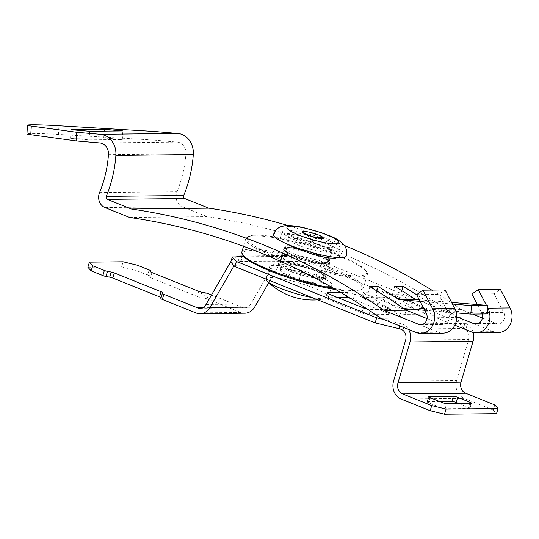 <?xml version="1.0" encoding="UTF-8"?>
<svg xmlns="http://www.w3.org/2000/svg" width="539" height="539" viewBox="0 0 539 539"><rect width="100%" height="100%" fill="white"/><g stroke="black" fill="none" stroke-linecap="round" stroke-linejoin="round"><path stroke-width="0.4" stroke-dasharray="2.69 2.02" d="M318.987 255.412L308.988 251.861L294.294 248.445L288.668 247.852L285.097 248.088L283.999 249.133L285.481 250.904L289.362 253.242L297.279 256.732L312.216 261.651L319.196 263.254L324.801 263.975L328.392 263.706L329.558 262.486L328.163 260.478L324.357 257.952L318.987 255.412M295.554 254.664L288.426 251.201L285.764 249.207L285.34 248.115L287.705 247.192L298.208 248.277L305.323 249.907L318.778 254.408L325.879 258.033L328.46 260.249L328.824 261.509L326.398 262.601L322.005 262.405L315.948 261.294L308.908 259.421L295.554 254.664M323.016 240.01A22.753 3.894 16.4 0 0 289.578 233.71A22.753 3.894 16.4 0 0 299.792 240.259A22.753 3.894 16.4 0 0 333.23 246.559A22.753 3.894 16.4 0 0 323.016 240.01M337.461 257.527L338.142 256.719L337.481 254.785L333.776 251.74L327.274 248.297L315.746 243.864L305.97 241.027L296.544 238.966L288.56 237.834L282.921 237.726L280.152 238.898L280.9 240.522L282.901 242.099M295.918 240.3A30.332 5.195 16.4 0 0 340.5 248.695A30.332 5.195 16.4 0 0 326.89 239.963A30.332 5.195 16.4 0 0 282.308 231.568A30.332 5.195 16.4 0 0 295.918 240.3M154.235 131.449L153.716 140.093L58.421 134.413A31.498 1.314 3.4 0 0 31.37 133.443A31.498 1.314 3.4 0 0 26.95 133.854M104.93 207.555L182.357 206.713A10.834 9.318 89.4 0 1 176.556 192.935A10.834 9.318 89.4 0 1 176.974 191.743L99.553 192.585M416.607 294.644L438.726 294.402L445.106 289.948M427.056 318.589L440.666 324.054A7.586 6.522 -90.6 0 0 442.856 324.465A7.586 6.522 -90.6 0 0 448.475 320.59A7.586 6.522 -90.6 0 0 448.36 312.984L438.726 294.402M380.878 318.327L402.997 318.091L438.254 332.24A16.251 13.974 -90.6 0 0 442.95 333.129M122.306 139.547L103.717 137.977L70.535 138.334L89.124 139.904L122.306 139.547L122.818 130.903M153.716 140.093L177.237 142.08A10.834 9.318 89.4 0 1 185.874 153.824A108.332 93.146 89.4 0 1 176.974 191.743M288.069 225.571A750.045 644.934 89.4 0 1 344.34 245.434M431.759 290.09A750.045 644.934 89.4 0 1 461.451 309.595L472.649 314.089M482.358 317.983L495.968 323.447A7.586 6.522 -90.6 0 0 498.164 323.865A7.586 6.522 -90.6 0 0 503.776 319.991A7.586 6.522 -90.6 0 0 503.662 312.384L494.034 293.802L500.408 289.342M182.357 206.713L207.104 216.644A741.381 637.482 89.4 0 1 458.305 317.484L493.562 331.64A16.251 13.974 -90.6 0 0 498.258 332.529M486.441 305.31L487.795 307.937M471.908 294.038L494.034 293.802M477.359 304.562L481.543 312.627A7.586 6.522 89.4 0 1 482.095 313.981M456.749 316.824L439.332 309.831L461.451 309.595M439.332 309.831A750.045 644.934 -90.6 0 0 416.647 294.718M129.677 217.487L207.104 216.644M458.305 317.484L436.179 317.727A741.381 637.482 -90.6 0 0 400.612 294.597L392.318 294.692A741.381 637.482 89.4 0 1 413.103 307.782L396.509 307.964A741.381 637.482 -90.6 0 0 375.723 294.873L367.43 294.961A741.381 637.482 89.4 0 1 402.997 318.091M436.179 317.727L454.801 325.199M369.862 286.681L367.43 294.961M376.876 290.952L375.723 294.873M394.75 286.411L392.318 294.692M401.764 290.683L400.612 294.597M419.261 299.758L451.574 302.433M487.451 313.927L413.103 307.782M396.509 307.964L403.805 308.564M424.719 310.296L456.311 312.903M452.416 304.05L420.097 301.382M103.717 137.977L104.128 131.105M70.535 138.334L71.054 129.69M89.124 139.904L89.636 131.267M331.714 283.885A32.502 5.565 -163.6 0 1 332.031 285.144A32.502 5.565 -163.6 0 1 302.44 282.207A32.502 5.565 -163.6 0 1 269.999 268.051A32.502 5.565 -163.6 0 1 269.682 266.792A32.502 5.565 -163.6 0 1 299.273 269.729A32.502 5.565 -163.6 0 1 331.714 283.885M266.057 279.101A32.502 5.565 -163.6 0 1 266.077 279.04A32.502 5.565 -163.6 0 1 292.529 281.142A32.502 5.565 -163.6 0 1 328.11 296.133A32.502 5.565 -163.6 0 1 328.426 297.393A32.502 5.565 -163.6 0 1 326.513 298.572A32.502 5.565 -163.6 0 1 311.913 297.508M330.468 250.527A21.668 3.712 -163.6 0 1 330.683 251.369A21.668 3.712 -163.6 0 1 310.956 249.409A21.668 3.712 -163.6 0 1 289.328 239.976A21.668 3.712 -163.6 0 1 289.113 239.134A21.668 3.712 -163.6 0 1 308.84 241.095A21.668 3.712 -163.6 0 1 330.468 250.527M321.426 281.243A21.668 3.712 -163.6 0 1 321.642 282.086A21.668 3.712 -163.6 0 1 301.914 280.125A21.668 3.712 -163.6 0 1 280.287 270.693A21.668 3.712 -163.6 0 1 280.071 269.85A21.668 3.712 -163.6 0 1 299.799 271.811A21.668 3.712 -163.6 0 1 321.426 281.243M273.522 234.546A37.919 6.495 -163.6 0 1 308.045 237.975A37.919 6.495 -163.6 0 1 345.897 254.489A37.919 6.495 -163.6 0 1 346.267 255.958M242.995 255.311A62.288 10.665 -163.6 0 1 270.207 252.319A62.288 10.665 -163.6 0 1 334.167 270.504A62.288 10.665 -163.6 0 1 360.685 289.948A62.288 10.665 -163.6 0 1 335.79 289.584M333.715 288.392A63.373 10.854 16.4 0 0 361.999 289.254A63.373 10.854 16.4 0 0 363.461 287.718A63.373 10.854 16.4 0 0 335.015 269.473A63.373 10.854 16.4 0 0 241.87 251.935M275.085 255.836A62.288 10.665 16.4 0 0 339.038 274.021A62.288 10.665 16.4 0 0 366.25 271.029A62.288 10.665 16.4 0 0 338.681 255.142A62.288 10.665 16.4 0 0 248.56 236.392A62.288 10.665 16.4 0 0 275.085 255.836M338.937 256.16A63.373 10.854 -163.6 0 1 366.985 272.323A63.373 10.854 -163.6 0 1 367.376 274.405A63.373 10.854 -163.6 0 1 274.23 256.867A63.373 10.854 -163.6 0 1 245.791 238.622A63.373 10.854 -163.6 0 1 247.246 237.086A63.373 10.854 -163.6 0 1 338.937 256.16M320.624 283.905A24.295 4.164 -163.6 0 1 299.165 279.808L288.789 276.709L283.595 273.556A24.295 4.164 -163.6 0 1 280.509 270.295A24.295 4.164 -163.6 0 1 305.505 273.32L315.888 276.413L321.082 279.566A24.295 4.164 -163.6 0 1 324.168 282.827A24.295 4.164 -163.6 0 1 320.624 283.905M322.133 278.784A24.295 4.164 -163.6 0 1 300.674 274.688L290.292 271.589L285.097 268.435A24.295 4.164 -163.6 0 1 282.018 265.175A24.295 4.164 -163.6 0 1 307.014 268.2L317.39 271.299L322.585 274.452A24.295 4.164 -163.6 0 1 325.671 277.706A24.295 4.164 -163.6 0 1 322.133 278.784M87.877 267.263L121.619 266.893L135.963 270.376L137.465 265.255M149.162 269.951L147.652 275.065L135.963 270.376M147.652 275.065A3.247 0.559 -163.6 0 1 149.114 275.995L150.624 270.874M150.469 271.616L149.114 275.995M148.959 276.736A3.247 0.559 16.4 0 0 150.421 277.659L151.924 272.539M198.669 291.303L197.159 296.423L150.421 277.659M197.159 296.423A3.247 0.559 16.4 0 0 200.279 297.333L201.788 292.212M205.507 292.906L203.998 298.027L200.279 297.333M203.998 298.027A3.247 0.559 -163.6 0 1 207.117 298.936L208.627 293.822M244.794 313.199A14.081 12.107 89.4 0 1 240.724 312.431L207.117 298.936M381.989 297.137A5.417 0.93 -163.6 0 1 389.165 298.875L422.657 312.324A5.417 0.93 -163.6 0 1 425.089 313.88A5.417 0.93 -163.6 0 1 424.301 314.122L404.944 314.331A5.417 0.93 -163.6 0 1 397.769 312.593L364.276 299.145A5.417 0.93 -163.6 0 1 361.844 297.589A5.417 0.93 -163.6 0 1 362.632 297.346L381.989 297.137L383.499 292.017A5.417 0.93 -163.6 0 1 390.674 293.755L424.166 307.203A5.417 0.93 -163.6 0 1 426.598 308.759A5.417 0.93 -163.6 0 1 425.803 309.002L411.021 309.164M350.438 298.33A5.417 0.93 -163.6 0 1 353.213 299.266L386.712 312.714A5.417 0.93 -163.6 0 1 389.145 314.271A5.417 0.93 -163.6 0 1 388.349 314.513L368.993 314.722A5.417 0.93 -163.6 0 1 361.824 312.984L328.332 299.536A5.417 0.93 -163.6 0 1 325.9 297.979A5.417 0.93 -163.6 0 1 326.688 297.737L337.805 297.616M473.154 332.428A14.081 12.107 -90.6 0 0 467.306 324.256L465.784 323.353A5.417 0.93 -163.6 0 1 465.049 322.827L459.626 316.878L319.317 260.553L301.389 256.207L299.886 261.327L290.481 261.428L291.99 256.308L284.511 255.594A14.081 12.107 -90.6 0 0 275.254 261.759L250.83 303.976A8.664 7.452 89.4 0 1 244.74 307.782A8.664 7.452 89.4 0 1 242.233 307.311L211.517 294.981M299.886 261.327L317.815 265.673L319.317 260.553M465.049 322.827L463.547 327.948L458.116 321.992L317.815 265.673M463.547 327.948A5.417 0.93 16.4 0 0 464.274 328.467L465.77 329.484L467.306 324.256M230.753 262.075L240.818 261.873L240.098 261.476L237.982 261.974L239.484 256.881M340.749 292.482L347.554 292.407A5.417 0.93 -163.6 0 1 354.723 294.146L388.215 307.594A5.417 0.93 -163.6 0 1 390.647 309.15A5.417 0.93 -163.6 0 1 389.859 309.393L370.502 309.602A5.417 0.93 -163.6 0 1 367.362 309.13M404.398 308.975A5.417 0.93 -163.6 0 1 399.278 307.473L365.786 294.031A5.417 0.93 -163.6 0 1 363.353 292.468A5.417 0.93 -163.6 0 1 364.142 292.226L383.499 292.017M301.389 256.207L244.154 256.827M383.842 319.519L400.383 323.528A5.417 0.93 -163.6 0 1 402.235 324.04L404.263 324.943A14.081 12.107 89.4 0 1 408.569 329.444M458.116 321.992L459.626 316.878M494.748 404.917L493.239 410.038L464.153 398.361A14.081 12.107 89.4 0 1 456.614 380.446L468.667 339.496A8.664 7.452 -90.6 0 0 465.77 329.484M234.074 265.714L234.324 265.282A8.664 7.452 89.4 0 1 237.982 261.974M230.928 261.489A14.081 12.107 89.4 0 1 236.304 256.914M243.466 256.018L285.178 255.567L284.511 255.594L282.78 261.489A8.664 7.452 -90.6 0 0 279.121 264.797L268.752 282.712M123.121 261.779L121.619 266.893M282.78 261.489L285.529 260.984L290.481 261.428L240.158 261.974L241.661 256.854M428.869 397.068L427.515 401.663L439.736 401.535M427.515 401.663A3.247 0.559 16.4 0 0 427.043 401.811A3.247 0.559 16.4 0 0 428.498 402.741L430.007 397.627M442.344 402.579L440.841 407.7L428.498 402.741M440.841 407.7A3.247 0.559 16.4 0 0 445.147 408.744L446.649 403.623M470.985 403.354L469.476 408.474L445.147 408.744M469.476 408.474A3.247 0.559 16.4 0 0 469.947 408.333A3.247 0.559 16.4 0 0 468.492 407.396L469.678 403.374M458.763 403.489L468.492 407.396M493.239 410.038L496.527 413.635M288.789 276.709L290.292 271.589M315.888 276.413L317.39 271.299M294.698 255.688L295.561 254.671M58.421 134.413L58.94 125.769M426.234 313.226L448.36 312.984M422.92 324.242L440.666 324.054M416.135 332.482L438.254 332.24M99.809 142.923L177.237 142.08M481.543 312.627L503.662 312.384M478.221 323.643L495.968 323.447M108.447 154.666L185.874 153.824M471.436 331.883L493.562 331.64M317.586 238.07L314.365 239.35L309.898 245.252A10.834 10.457 -33.7 0 1 317.323 237.8M307.324 235.051L309.837 239.127L309.898 245.252A10.834 10.457 146.3 0 0 308.618 236.594A10.834 10.457 146.3 0 0 306.812 234.553M319.607 255.351A24.915 4.265 -163.6 0 1 327.16 263.632A24.915 4.265 -163.6 0 1 294.166 255.627A24.915 4.265 -163.6 0 1 286.613 247.354A24.915 4.265 -163.6 0 1 319.607 255.351M294.415 256.645A23.831 4.083 16.4 0 0 329.444 263.241A23.831 4.083 16.4 0 0 318.751 256.382A23.831 4.083 16.4 0 0 283.723 249.786A23.831 4.083 16.4 0 0 294.415 256.645M314.83 269.695A23.831 4.083 -163.6 0 1 325.529 276.554A23.831 4.083 -163.6 0 1 290.501 269.958A23.831 4.083 -163.6 0 1 279.802 263.099A23.831 4.083 -163.6 0 1 314.83 269.695M289.645 270.989A24.915 4.265 16.4 0 0 322.639 278.986A24.915 4.265 16.4 0 0 315.086 270.713A24.915 4.265 16.4 0 0 282.092 262.709A24.915 4.265 16.4 0 0 289.645 270.989M299.165 279.808L300.674 274.688M195.927 312.916L240.724 312.431M400.733 329.161L464.274 328.467M402.235 324.04L465.784 323.353M202.435 307.742L242.233 307.311M234.324 265.282L279.121 264.797M405.618 340.183L468.667 339.496M393.564 381.134L456.614 380.446M401.11 399.042L464.153 398.361M230.456 262.25L275.254 261.759M206.033 304.461L250.83 303.976M404.263 324.943L403.529 327.422M361.824 312.984L363.333 307.863M328.332 299.536L329.834 294.422M326.688 297.737L327.941 293.486M346.516 295.931L347.554 292.407M353.213 299.266L354.723 294.146M386.712 312.714L388.215 307.594M388.349 314.513L389.859 309.393M368.993 314.722L370.502 309.602M362.632 297.346L364.142 292.226M389.165 298.875L390.674 293.755M422.657 312.324L424.166 307.203M424.301 314.122L425.803 309.002M404.944 314.331L406.453 309.211M397.769 312.593L399.278 307.473M364.276 299.145L365.786 294.031M321.082 279.566L322.585 274.452M283.595 273.556L285.097 268.435M305.505 273.32L307.014 268.2M399.695 325.879L400.383 323.528M284.518 248.311L285.818 247.61M285.34 248.115L289.578 233.71M338.142 256.719L340.5 248.695M420.737 324.707L442.856 324.465M476.038 324.107L498.164 323.865M280.179 238.804L282.308 231.568M328.83 261.509L333.23 246.559M329.349 261.839L328.655 260.566M332.031 285.144L328.426 297.393M330.683 251.369L321.642 282.086M317.707 299.832A64.997 64.997 0 0 0 326.513 298.572M289.113 239.134L280.071 269.85M269.682 266.792L266.077 279.04M329.444 263.241L329.504 263.133C333.432 264.676 309.878 262.722 294.267 255.648C283.561 251.315 283.11 248.863 283.73 249.665L279.748 263.207L286.654 263.052C295.547 264.285 304.993 266.832 314.978 270.693C319.58 272.566 322.74 274.183 324.458 275.544L325.516 276.675L329.444 263.241M360.685 289.948L361.999 289.254M366.25 271.029L366.985 272.323M367.376 274.405L363.461 287.718M245.791 238.622L243.527 246.303M248.56 236.392L247.246 237.086M240.098 261.476L285.529 260.977M199.942 308.274L244.74 307.782M327.409 292.859L325.9 297.979M390.647 309.15L389.145 314.271M426.598 308.759L425.089 313.88M363.353 292.468L361.844 297.589M325.671 277.706L324.168 282.827M282.018 265.175L280.509 270.295M427.043 401.811L428.545 396.691M469.947 408.333L471.457 403.212M240.933 261.765L242.355 256.948"/><path stroke-width="0.81" d="M282.901 242.099L293.789 247.536L312.458 254.159L321.77 256.604L329.679 258.006L335.298 258.154L337.461 257.527M100.328 134.278L177.755 133.436L154.235 131.449L58.94 125.769A31.498 1.314 3.4 0 0 31.889 124.799A31.498 1.314 3.4 0 0 27.469 125.21A31.498 1.314 3.4 0 0 31.282 126.072L76.807 132.291L100.328 134.278A19.498 16.77 89.4 0 1 115.878 155.421A116.997 100.598 89.4 0 1 106.264 196.371L183.691 195.529A2.169 1.866 -90.6 0 0 184.762 198.52L208.775 208.162A750.045 644.934 89.4 0 1 288.069 225.571M184.762 198.52L107.342 199.363A2.169 1.866 89.4 0 1 106.264 196.371M27.469 125.21L26.95 133.854A31.498 1.314 3.4 0 0 30.77 134.71L76.295 140.935L99.809 142.923A10.834 9.318 89.4 0 1 108.447 154.666A108.332 93.146 89.4 0 1 99.553 192.585A10.834 9.318 -90.6 0 0 99.129 193.777A10.834 9.318 -90.6 0 0 104.93 207.555L129.677 217.487A741.381 637.482 89.4 0 1 380.878 318.327L416.135 332.482A16.251 13.974 -90.6 0 0 420.831 333.371A16.251 13.974 -90.6 0 0 432.864 325.064A16.251 13.974 -90.6 0 0 432.615 308.773L422.987 290.184L445.106 289.948L454.734 308.53A16.251 13.974 -90.6 0 1 454.99 324.828A16.251 13.974 -90.6 0 1 442.95 333.129L420.831 333.371M107.342 199.363L131.348 209.004A750.045 644.934 89.4 0 1 384.031 310.437L418.547 324.289A7.586 6.522 -90.6 0 0 420.737 324.707A7.586 6.522 -90.6 0 0 426.356 320.833A7.586 6.522 -90.6 0 0 426.234 313.226L416.607 294.644L422.987 290.184M384.031 310.437L406.15 310.194L427.056 318.589M104.236 129.333L71.054 129.69L89.636 131.267L122.818 130.903L104.236 129.333L104.128 131.105M76.807 132.291L76.295 140.935M177.755 133.436A19.498 16.77 89.4 0 1 193.299 154.572A116.997 100.598 89.4 0 1 183.691 195.529M344.34 245.434A750.045 644.934 89.4 0 1 431.759 290.09M472.649 314.089L482.358 317.983M487.795 307.937L487.916 308.167A16.251 13.974 89.4 0 1 488.172 324.465A16.251 13.974 89.4 0 1 476.132 332.772L498.258 332.529A16.251 13.974 -90.6 0 0 510.292 324.222A16.251 13.974 -90.6 0 0 510.042 307.931L500.408 289.342L478.288 289.584L486.441 305.31M478.288 289.584L471.908 294.038L477.359 304.562M482.095 313.981A7.586 6.522 89.4 0 1 476.038 324.107A7.586 6.522 89.4 0 1 473.848 323.69L456.749 316.824M416.647 294.718A750.045 644.934 -90.6 0 0 403.044 286.324L394.75 286.411A750.045 644.934 89.4 0 1 415.549 299.455L398.961 299.637A750.045 644.934 -90.6 0 0 378.162 286.593L369.862 286.681A750.045 644.934 89.4 0 1 406.15 310.194M131.348 209.004L208.775 208.162M454.801 325.199L471.436 331.883A16.251 13.974 89.4 0 0 476.132 332.772M378.162 286.593L376.876 290.952M403.044 286.324L401.764 290.683M415.549 299.455L419.261 299.758M451.574 302.433L487.943 305.438L487.451 313.927L470.857 314.102L471.356 305.613L452.416 304.05M403.805 308.564L424.719 310.296M456.311 312.903L470.857 314.102M420.097 301.382L398.961 299.637M487.943 305.438L471.356 305.613M311.913 297.508A32.502 5.565 -163.6 0 1 301.981 295.291A32.502 5.565 -163.6 0 1 267.048 281.075A32.502 5.565 -163.6 0 1 266.394 280.3A32.502 5.565 -163.6 0 1 266.057 279.101M346.267 255.958A37.919 6.495 -163.6 0 1 311.744 252.528A37.919 6.495 -163.6 0 1 273.9 236.015A37.919 6.495 -163.6 0 1 273.522 234.546C275.618 228.765 279.694 227.141 280.792 226.764L284.612 225.794C289.814 225.289 296.133 225.908 303.565 227.653L322.066 232.915L328.419 235.321C335.447 237.76 340.85 241.263 344.616 245.831C345.155 246.572 347.615 249.988 346.267 255.958M335.79 289.584A62.288 10.665 -163.6 0 1 270.565 271.198A62.288 10.665 -163.6 0 1 242.995 255.311L242.26 254.017A63.373 10.854 16.4 0 0 270.315 270.18A63.373 10.854 16.4 0 0 333.715 288.392M243.527 246.303L241.87 251.935A63.373 10.854 16.4 0 0 242.26 254.017M91.165 270.861L87.877 267.263L89.386 262.143L92.668 265.74L91.165 270.861L102.861 275.557L104.364 270.437A3.247 0.559 16.4 0 0 107.483 271.346L111.202 272.04A3.247 0.559 -163.6 0 1 114.322 272.95L161.06 291.714A3.247 0.559 -163.6 0 1 162.522 292.643L162.367 293.378A3.247 0.559 16.4 0 0 163.829 294.307L197.436 307.796A8.664 7.452 -90.6 0 0 199.942 308.274A8.664 7.452 -90.6 0 0 206.033 304.461L230.456 262.25A14.081 12.107 89.4 0 1 230.928 261.489M163.829 294.307L162.32 299.428L195.927 312.916A14.081 12.107 -90.6 0 0 200.003 313.691A14.081 12.107 -90.6 0 0 209.9 307.493L234.074 265.714M162.32 299.428A3.247 0.559 -163.6 0 1 160.858 298.498L162.367 293.378M162.522 292.643L160.858 298.498M161.013 297.764A3.247 0.559 16.4 0 0 159.557 296.834L161.06 291.714M114.322 272.95L112.813 278.07L159.557 296.834M112.813 278.07A3.247 0.559 16.4 0 0 109.693 277.161L111.202 272.04M107.483 271.346L105.981 276.467L109.693 277.161M105.981 276.467A3.247 0.559 -163.6 0 1 102.861 275.557M337.805 297.616L346.045 297.528A5.417 0.93 -163.6 0 1 350.438 298.33M403.529 327.422L402.721 330.171L400.733 329.161A5.417 0.93 16.4 0 0 398.88 328.649L399.695 325.879M234.856 266.576L230.753 262.075L232.262 256.962L236.365 261.455L234.856 266.576L375.157 322.895L398.88 328.649M367.362 309.13A5.417 0.93 -163.6 0 1 363.333 307.863L329.834 294.422A5.417 0.93 -163.6 0 1 327.409 292.859A5.417 0.93 -163.6 0 1 328.197 292.623L340.749 292.482M411.021 309.164L406.453 309.211A5.417 0.93 -163.6 0 1 404.398 308.975M232.262 256.962L244.154 256.827M375.157 322.895L376.667 317.781L236.365 261.455M376.667 317.781L383.842 319.519M408.569 329.444A14.081 12.107 89.4 0 1 410.031 341.948L397.971 382.906A8.664 7.452 -90.6 0 0 402.613 393.928L431.699 405.604L446.043 409.081L444.54 414.201L496.527 413.635L498.029 408.515L494.748 404.917L465.662 393.241A8.664 7.452 89.4 0 1 461.02 382.218L473.074 341.261A14.081 12.107 -90.6 0 0 473.154 332.428M236.304 256.914A14.081 12.107 89.4 0 1 239.72 256.079L243.466 256.018M268.752 282.712L254.698 307.008A14.081 12.107 89.4 0 1 244.794 313.199L200.003 313.691M211.517 294.981L208.627 293.822A3.247 0.559 16.4 0 0 205.507 292.906L201.788 292.212A3.247 0.559 -163.6 0 1 198.669 291.303L151.924 272.539A3.247 0.559 -163.6 0 1 150.469 271.616L150.624 270.874A3.247 0.559 16.4 0 0 149.162 269.951L137.465 265.255L123.121 261.779L89.386 262.143M92.668 265.74L104.364 270.437M402.721 330.171A8.664 7.452 89.4 0 1 405.618 340.183L393.564 381.134A14.081 12.107 -90.6 0 0 401.11 399.042L430.196 410.718L431.699 405.604M439.736 401.535L451.85 401.4L453.353 396.28A3.247 0.559 -163.6 0 1 457.658 397.324L470.001 402.276A3.247 0.559 -163.6 0 1 471.457 403.212A3.247 0.559 -163.6 0 1 470.985 403.354L446.649 403.623A3.247 0.559 -163.6 0 1 442.344 402.579L430.007 397.627A3.247 0.559 -163.6 0 1 428.545 396.691A3.247 0.559 -163.6 0 1 429.024 396.542L453.353 396.28M457.658 397.324L456.149 402.444L458.763 403.489M456.149 402.444A3.247 0.559 16.4 0 0 451.85 401.4M444.54 414.201L430.196 410.718M446.043 409.081L498.029 408.515M239.484 256.881L239.72 256.079C242.469 256.234 243.116 256.497 241.661 256.854L242.449 256.625M432.615 308.773L454.734 308.53M418.547 324.289L422.92 324.242M487.916 308.167L510.042 307.931M473.848 323.69L478.221 323.643M115.878 155.421L193.299 154.572M30.77 134.71L31.282 126.072M338.627 241.613A27.085 4.635 -163.6 0 1 316.851 240.913A27.085 4.635 -163.6 0 1 287.199 228.415A27.085 4.635 -163.6 0 1 308.975 229.115A27.085 4.635 -163.6 0 1 338.627 241.613M317.323 237.8A10.834 10.457 -33.7 0 1 323.198 237.652A10.834 1.853 -163.6 0 1 314.486 237.369A10.834 1.853 -163.6 0 1 302.628 232.376A10.834 1.853 -163.6 0 1 311.333 232.653A10.834 1.853 -163.6 0 1 323.198 237.652M306.812 234.553A10.834 10.457 146.3 0 0 302.628 232.376M197.436 307.796L202.435 307.742M209.9 307.493L254.698 307.008M402.613 393.928L465.662 393.241M397.971 382.906L461.02 382.218M410.031 341.948L473.074 341.261M429.024 396.542L428.869 397.068M469.678 403.374L470.001 402.276M327.941 293.486L328.197 292.623M346.045 297.528L346.516 295.931M307.324 235.051L306.502 234.384L314.507 237.207L318.637 237.962L317.586 238.07M267.048 281.075A64.997 64.997 0 0 0 317.707 299.832"/></g></svg>
